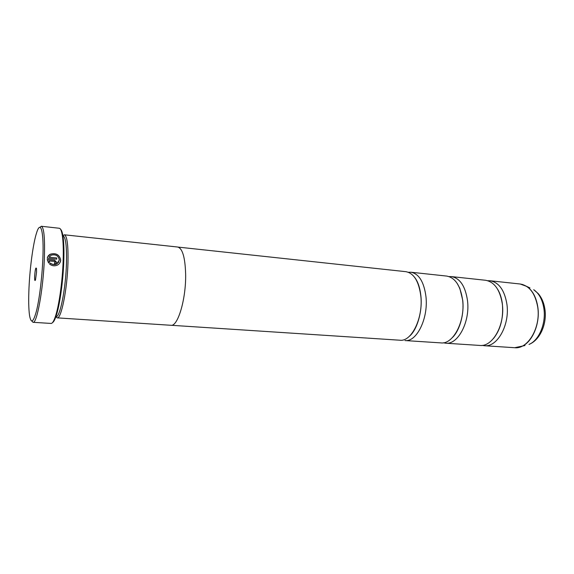 <?xml version="1.0" encoding="UTF-8"?>
<svg xmlns="http://www.w3.org/2000/svg" width="574" height="574" viewBox="0 0 574 574"><rect width="100%" height="100%" fill="white"/><g stroke="black" fill="none" stroke-linecap="round" stroke-linejoin="round"><path stroke-width="0.86" d="M487.735 280.715L490.024 280.751C498.935 282.372 504.56 290.193 506.914 304.227C509.97 324.898 497.249 347.449 484.399 345.735L482.138 345.376M449.062 276.596L451.473 276.596C459.982 278.182 465.32 286.161 467.494 300.539C470.3 321.72 457.973 344.917 445.711 343.209L443.329 342.793M408.387 272.277L410.934 272.219C418.991 273.776 423.999 281.92 425.965 296.65C428.491 318.369 416.631 342.248 405.022 340.554L440.932 342.893C453.123 344.601 465.399 321.325 462.622 300.08C460.477 285.665 455.175 277.665 446.716 276.08L410.934 272.219M47.75 256.743L50.369 254.239C56.087 252.833 59.509 254.834 60.636 260.237L59.99 262.641M49.508 263.983L50.455 263.222C52.385 264.714 54.437 265.001 56.611 264.083L58.792 262.017M59.344 260.036L56.654 264.004C54.48 264.923 52.428 264.636 50.49 263.143L49.486 263.961C51.904 265.92 54.508 266.322 57.3 265.152C59.323 264.09 60.449 262.49 60.672 260.352L60.686 260.158C59.553 254.756 56.13 252.754 50.412 254.16C48.661 255.028 47.613 256.399 47.283 258.271L56.683 259.168L56.726 257.956L49.034 257.224L51.143 255.208C55.721 254.088 58.455 255.695 59.344 260.036M55.219 262.124L54.516 262.684L54.458 263.947L55.549 263.753L56.568 262.246L54.623 260.201L47.233 259.505L48.575 262.971L49.579 262.167L48.898 260.905L54.573 261.435L55.219 262.124M47.24 259.591L54.58 260.28L56.525 262.332M42.842 259.089C44.069 231.623 40.725 219.598 36.686 232.549C33.27 242.666 29.927 267.061 29.001 287.818C28.47 299.779 28.643 308.948 29.525 315.32C31.032 324.045 33.364 322.516 36.521 310.742C39.434 298.896 42.081 277.407 42.842 259.089M39.871 227.326L41.342 226.264C44.004 227.455 45.009 238.303 44.356 258.809C43.244 289.325 36.836 324.009 33.034 322.315L31.757 321.017M34.641 276.123C34.533 280.212 34.82 281.454 35.502 279.854L36.549 272.155L36.478 268.517C35.789 266.896 35.172 269.428 34.641 276.123M60.586 229.32C61.583 230.109 62.379 232.427 62.982 236.28C63.858 242.185 64.13 250.393 63.8 260.905C63.162 281.296 59.696 305.698 56.065 316.166C54.81 319.854 53.626 322 52.507 322.602M33.034 322.315L51.057 323.435C52.356 323.492 53.769 321.261 55.312 316.748C58.986 306.129 62.501 281.317 63.154 260.589C63.492 249.912 63.219 241.575 62.336 235.577C61.597 230.863 60.586 228.423 59.294 228.258L41.342 226.264M55.556 316.561L56.015 316.59C59.868 318.01 65.759 288.959 66.462 263.394C66.835 246.117 65.687 236.933 63.004 235.849L62.544 235.799M55.743 316.568L57.163 317.86C61.16 319.331 67.251 289.432 67.962 263.122C68.335 245.349 67.136 235.907 64.353 234.795L62.731 235.821M451.473 276.596L485.504 280.263C494.365 281.877 499.961 289.727 502.293 303.797C505.321 324.525 492.643 347.155 479.857 345.44L445.711 343.209M462.17 316.073L462.17 315.628M462.945 306.595L463.024 306.15M57.163 317.86L170.923 325.286C177.804 326.857 186.148 298.961 185.639 274.142C185.129 257.353 182.482 248.32 177.696 247.028L64.353 234.795M178.062 247.093L405.926 271.681C413.926 273.231 418.891 281.396 420.835 296.17C423.318 317.953 411.522 341.917 399.992 340.224L171.296 325.286M49.457 262.131L48.898 260.905M56.726 257.956L49.034 257.224M56.683 258.042L56.647 259.168M484.399 345.735L514.684 347.715C527.951 349.43 540.966 327.381 537.723 307.112C535.241 293.35 529.4 285.644 520.202 284.008L526.832 286.455C532.636 290.509 536.303 297.404 537.824 307.133C540.321 323.471 532.421 342.169 521.637 346.445L517.023 347.665M522.498 284.46L529.967 287.933M543.887 308.597C542.48 299.736 539.101 293.443 533.741 289.712L538.247 293.608C541.734 297.748 543.944 302.9 544.891 309.056C547.18 323.557 540.206 340.038 529.006 344.422C538.957 340.49 546.19 323.471 543.887 308.597M524.98 345.526L514.684 347.715M62.982 236.28L62.336 235.577M520.202 284.008L490.024 280.751M497.744 289.44C500.098 293.35 501.647 298.193 502.386 303.976C503.527 318.139 500.564 329.648 493.496 338.502M457.134 283.341L459.824 288.313L462.723 300.245C464.395 314.287 459.53 330.782 452.441 337.534M414.615 277.342C417.922 281.525 420.032 287.847 420.929 296.306C422.572 311.854 416.832 330.158 409.527 336.134M56.065 316.166L55.312 316.748"/></g></svg>

